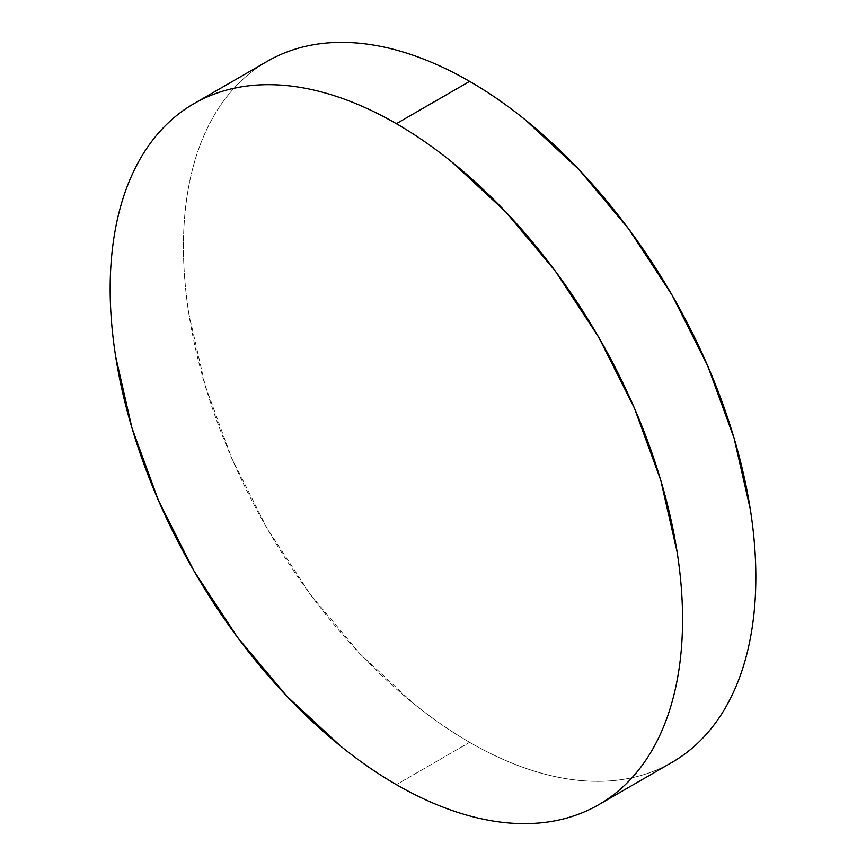 <?xml version="1.0" encoding="UTF-8"?>
<svg xmlns="http://www.w3.org/2000/svg" width="866" height="866" viewBox="0 0 866 866"><rect width="100%" height="100%" fill="white"/><g stroke="black" fill="none" stroke-linecap="round" stroke-linejoin="round"><path stroke-width="0.65" stroke-dasharray="4.33 3.25" d="M469.632 742.324A404.747 233.679 -120 0 0 672.005 762.372C658.712 770.036 644.261 775.395 628.64 778.426C613.009 781.468 596.522 782.117 579.159 780.396C561.796 778.686 543.902 774.615 525.467 768.207C507.032 761.799 488.424 753.171 469.632 742.324L396.368 784.628L469.632 742.324A404.747 233.679 -120 0 1 205.22 385.662A404.747 233.679 -120 0 1 267.258 61.334C253.976 68.999 242.112 78.849 231.666 90.865C221.231 102.881 212.408 116.834 205.22 132.725C198.033 148.627 192.598 166.153 188.94 185.313C185.27 204.484 183.44 224.922 183.44 246.615C183.44 268.319 185.27 290.868 188.94 314.261L205.22 385.662L231.666 458.06L267.258 528.693L310.634 594.834L360.115 653.938L413.796 703.733C432.231 718.607 450.84 731.478 469.632 742.324"/><path stroke-width="1.3" d="M267.258 61.334C280.552 53.66 295.003 48.312 310.634 45.27C326.255 42.239 342.752 41.579 360.115 43.3C377.468 45.021 395.372 49.081 413.796 55.489C432.231 61.897 450.84 70.525 469.632 81.372C488.424 92.229 507.032 105.089 525.467 119.963L579.159 169.768L628.64 228.873L672.005 295.014L707.598 365.636L734.043 438.044L750.335 509.435C753.994 532.839 755.834 555.387 755.834 577.081C755.834 598.785 753.994 619.212 750.335 638.383C746.665 657.543 741.231 675.079 734.043 690.971C726.855 706.873 718.033 720.826 707.598 732.842C697.152 744.857 685.298 754.697 672.005 762.372A404.747 233.679 -120 0 0 734.043 438.044A404.747 233.679 -120 0 0 469.632 81.372L396.368 123.676A404.747 233.679 60 0 1 660.78 480.338A404.747 233.679 60 0 1 598.742 804.666A404.747 233.679 60 0 1 396.368 784.628A404.747 233.679 60 0 1 131.957 427.956A404.747 233.679 60 0 1 193.995 103.628A404.747 233.679 60 0 1 396.368 123.676L469.632 81.372A404.747 233.679 -120 0 0 267.258 61.334L193.995 103.628C180.702 111.303 168.848 121.143 158.402 133.158C147.967 145.174 139.145 159.127 131.957 175.029C124.769 190.921 119.335 208.457 115.665 227.617C112.006 246.788 110.166 267.215 110.166 288.919C110.166 310.613 112.006 333.161 115.665 356.565L131.957 427.956L158.402 500.364L193.995 570.986L237.36 637.127L286.841 696.232L340.533 746.037C358.968 760.911 377.576 773.771 396.368 784.628C415.16 795.475 433.769 804.103 452.204 810.511C470.628 816.919 488.532 820.979 505.885 822.7C523.248 824.421 539.745 823.761 555.366 820.73C570.997 817.688 585.448 812.34 598.742 804.666C612.024 797.001 623.888 787.151 634.334 775.135C644.769 763.119 653.592 749.166 660.78 733.275C667.967 717.373 673.402 699.847 677.06 680.687C680.73 661.516 682.56 641.078 682.56 619.385C682.56 597.681 680.73 575.132 677.06 551.739L660.78 480.338L634.334 407.94L598.742 337.307L555.366 271.166L505.885 212.062L452.204 162.267C433.769 147.393 415.16 134.522 396.368 123.676C377.576 112.829 358.968 104.201 340.533 97.793C322.098 91.385 304.204 87.314 286.841 85.604C269.478 83.883 252.991 84.532 237.36 87.574C221.739 90.605 207.288 95.964 193.995 103.628M672.005 762.372L598.742 804.666"/></g></svg>

